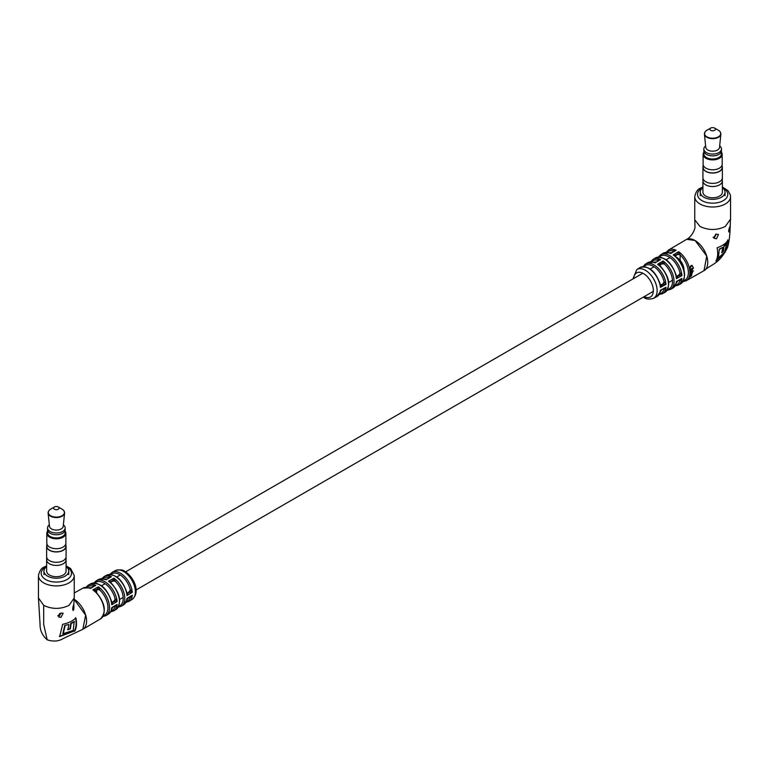 <?xml version="1.0" encoding="UTF-8"?>
<svg xmlns="http://www.w3.org/2000/svg" width="769" height="769" viewBox="0 0 769 769"><rect width="100%" height="100%" fill="white"/><g stroke="black" fill="none" stroke-linecap="round" stroke-linejoin="round"><path stroke-width="1.15" d="M684.016 270.102A10.468 6.046 -120 0 0 677.008 257.5M689.928 269.102L689.62 268.343L690.87 265.651L692.023 265.363L693.129 267.295L692.004 265.92L691.043 266.161L689.928 269.102M693.061 267.948A17.235 9.949 60 0 1 693.09 268.102L691.677 268.9A17.206 9.939 60 0 1 691.677 268.91L692.11 269.621L689.995 270.217A17.725 10.237 60 0 0 689.928 269.717L693.398 267.756A17.783 10.266 60 0 1 693.465 268.256L692.062 269.054A17.764 10.257 60 0 1 692.062 269.063L692.494 269.621L691.61 270.957L690.12 271.803A17.725 10.237 60 0 0 690.091 271.313L692.11 269.65L691.091 269.227L689.61 270.063M690.129 272.534L692.513 271.197A17.764 10.257 60 0 1 692.504 271.659L690.129 273.005A17.725 10.237 60 0 0 690.129 272.534M692.965 271.197L693.513 270.89L692.85 271.101M692.042 273.495L690.043 274.149A17.725 10.237 60 0 0 690.091 273.706L692.465 272.37A17.764 10.257 60 0 1 692.427 272.764L692.09 272.966A17.754 10.257 60 0 1 692.09 272.976L691.331 274.668L689.822 275.513A17.725 10.237 60 0 0 689.908 275.1L692.042 273.495L691.12 273.053M689.755 277.119L689.178 277.474A17.725 10.237 60 0 0 689.312 277.167L689.601 276.965A17.725 10.237 60 0 0 689.61 276.955L690.351 275.6L690.86 276.225L691.908 274.869L690.706 276.59L689.399 276.744L690.706 276.59M664.474 263.95A2.201 1.038 7.8 0 0 661.465 263.68L657.591 264.305A17.158 9.901 -120 0 1 667.819 279.58A17.158 9.901 -120 0 1 664.762 292.47C671.241 285.741 669.645 276.802 659.965 265.651L657.591 264.305L663.051 260.999L664.541 264.2A2.201 1.269 0 0 0 661.427 264.2L663.051 260.999A17.341 10.016 60 0 1 673.384 276.417A17.341 10.016 60 0 1 670.337 289.461L672.721 288.173A17.408 10.055 -120 0 0 676.393 281.531L681.949 278.436L679.921 280.762A2.201 1.269 120 0 0 679.709 279.974M676.384 275.831A2.201 1.509 131.6 0 0 676.489 275.936A2.201 1.509 131.6 0 0 676.547 275.984A2.201 1.509 131.6 0 0 677.96 276.09L678.844 275.6L678.364 275.369A2.201 1.269 120 0 0 679.921 272.668L681.949 275.562L676.393 278.647L676.412 275.946C671.568 261.777 664.541 255.798 655.313 258.009L652.996 259.432A17.341 10.016 60 0 1 660.552 259.557L655.101 262.863L653.727 262.383M657.533 261.085L657.63 259.999L660.552 259.557L655.101 262.863A17.158 9.901 -120 0 0 647.604 262.758L645.306 264.19A17.062 9.853 60 0 1 654.006 264.93A17.062 9.853 60 0 1 666.012 284.357L660.369 287.404L660.388 284.665C655.601 270.967 648.776 265.276 639.933 267.583A16.822 9.709 -120 0 1 648.546 268.285A16.822 9.709 -120 0 1 660.369 287.404L662.888 284.376L662.426 284.155A2.201 1.269 120 0 0 663.983 281.454L666.012 284.357L662.888 284.376A2.201 1.038 112.3 0 0 664.156 281.637M660.11 291.711L660.369 290.288L666.012 287.241L663.983 289.548A2.201 1.269 120 0 0 663.762 288.75M715.603 234.228A2.759 1.586 -60 0 1 713.69 237.15A2.759 1.586 -60 0 1 713.055 237.39M716.247 234.132L714.036 238.284L716.487 238.765L718.467 234.478L716.247 234.132M729.675 227.018C728.406 230.652 728.349 232.123 729.493 231.402C730.329 227.528 730.396 226.057 729.675 227.018L730.108 226.336M728.868 231.978L729.493 231.402M730.55 219.069L725.302 226.461C716.871 230.469 708.432 230.469 699.992 226.461L694.782 219.838L694.993 227.288C694.609 230.988 690.889 237.131 686.755 239.332L695.118 240.514L706.749 256.077L704 270.678M676.114 282.963L676.393 281.531L677.96 280.589M686.102 239.668L686.755 239.332M715.901 261.076C717.804 257.644 718.198 253.203 717.102 247.772C722.408 245.917 726.071 243.369 728.08 240.13L725.09 252.405L715.901 261.076M694.782 219.838L694.743 219.069M680.056 254.626L680.123 254.885A2.201 1.269 -0 0 0 677.008 254.885L678.633 251.694L680.056 254.626A2.201 1.029 8 0 0 677.047 254.347L676.182 254.866A2.201 1.5 -11.3 0 0 675.567 256.115A2.201 1.5 -11.3 0 0 675.576 256.192A2.201 1.5 -11.3 0 0 675.615 256.337M691.85 265.353L693.129 267.295M691.831 265.901L690.677 266.093L689.553 268.977M691.735 269.467L691.091 269.227L691.735 269.467M691.706 270.4L691.61 270.957M691.225 270.755L689.735 271.592M690.129 276.071L689.908 275.619L689.812 276.254M690.485 276.436L690.283 275.965L690.168 276.619M686.169 239.63L686.131 239.649A17.898 10.333 60 0 1 695.08 240.534A17.898 10.333 60 0 1 706.778 256.308A17.898 10.333 60 0 1 704.029 270.659L686.169 280.762A17.725 10.228 60 0 0 689.207 267.391A17.725 10.228 60 0 0 678.633 251.694L673.183 254.933A17.61 10.17 -120 0 1 683.689 270.544A17.61 10.17 -120 0 1 680.642 283.828C687.207 276.811 685.506 267.631 675.528 256.26L673.183 254.933L676.182 254.866L676.23 255.433A2.201 1.269 -0 0 0 675.586 256.25M673.115 251.751L673.211 250.675L676.143 250.252L673.529 251.607M672.279 252.617L670.683 253.491L669.299 253.011M672.241 252.568L663.032 253.328A17.61 10.17 -120 0 1 670.683 253.491L676.143 250.252A17.725 10.228 60 0 0 668.453 250.069L666.127 252.357M676.451 275.898A2.201 1.269 120 0 0 677.479 275.754L677.96 276.09L676.393 278.647A17.408 10.055 -120 0 0 664.137 258.797A17.408 10.055 -120 0 0 655.313 258.009M663.032 253.328L660.715 254.722A17.552 10.141 60 0 1 669.597 255.529A17.552 10.141 60 0 1 681.949 275.562L678.844 275.6A2.201 1.038 112.1 0 0 680.113 272.851M678.95 280.108L681.949 278.436A17.552 10.141 60 0 1 678.268 285.136L680.642 283.828M680.305 279.647L677.922 280.868M658.687 260.393L657.928 260.951M662.984 288.884L666.012 287.241A17.062 9.853 60 0 1 662.359 293.748L664.762 292.47M632.906 278.964L636.809 269.583A16.639 9.613 60 0 1 645.374 270.265A16.639 9.613 60 0 1 656.313 285.155A16.639 9.613 60 0 1 653.448 298.401L656.736 296.699A16.822 9.709 -120 0 0 660.369 290.288L661.974 289.365M664.349 288.433L661.936 289.634M660.369 284.578A2.201 1.528 132.9 0 0 660.475 284.684A2.201 1.528 132.9 0 0 660.533 284.732A2.201 1.528 132.9 0 0 661.974 284.866L661.455 284.492A2.201 1.269 120 0 1 660.436 284.645M664.156 289.548A2.201 1.038 112.3 0 0 663.849 288.711M680.113 280.762A2.201 1.038 112.1 0 0 679.796 279.926M660.013 265.632A2.201 1.269 0 0 1 660.648 264.815L660.59 264.209A2.201 1.519 -12.1 0 0 659.985 265.497A2.201 1.519 -12.1 0 0 659.994 265.574A2.201 1.519 -12.1 0 0 660.033 265.718L659.985 265.497M651.651 261.758A16.245 9.372 -120 0 1 657.533 260.153A2.201 1.269 180 0 1 658.11 260.739M657.63 259.999A2.201 1.038 -172.2 0 1 658.197 260.691M667.117 252.347A16.62 9.593 -120 0 1 673.115 250.838A2.201 1.269 180 0 1 673.682 251.415M673.211 250.675A2.201 1.029 -172 0 1 673.779 251.357M727.685 239.909L724.696 252.184L716.314 260.23M723.071 251.069L724.023 245.763L726.599 243.831L724.638 252.145L718.381 257.961L719.323 249.06L722.754 247.33L721.908 252.693L723.456 251.29L721.524 252.472M723.456 251.29L724.023 245.763M724.417 245.984L726.599 243.831M719.323 249.06L718.381 257.961M719.707 249.281L722.754 247.33M108.881 577.875A2.201 1.269 -0 0 0 108.352 577.384L111.409 576.76L105.949 579.759L104.526 579.326M73.449 605.241C73.987 604.242 74.064 605.78 73.699 609.884C72.497 610.49 72.421 608.942 73.449 605.241L73.728 604.472M57.733 615.834A2.759 1.586 120 0 0 58.011 615.7A2.759 1.586 120 0 0 59.78 613.374M61.126 612.999L63.183 613.258L60.943 617.392L58.675 617.007L61.126 612.999M74.257 597.974L69.008 605.366C60.568 609.375 52.129 609.375 43.698 605.366L43.698 624.428L47.178 639.808C53.34 641.798 58.704 641.365 63.26 638.52L82.831 629.302L85.628 615.133L74.151 599.349M43.698 605.366L38.45 597.974M74.689 631.272C76.583 627.946 76.987 623.515 75.9 617.968C72.671 621.054 68.258 623.169 62.664 624.303L59.674 636.578L74.305 631.051C76.208 627.61 76.602 623.178 75.516 617.747M73.699 609.884L73.026 610.432M111.428 609.086L111.755 607.635L117.109 604.424L115.052 606.77A2.201 1.269 -60 0 0 114.879 606.049M126.635 599.878L126.991 598.436L132.278 595.187L130.442 597.503L129.548 597.148M115.552 570.531C119.897 569.416 123.021 569.704 124.914 571.405C133.489 576.692 141.112 591.832 132.191 599.349A16.639 9.613 -120 0 0 134.421 585.93A16.639 9.613 -120 0 0 123.626 571.492A16.639 9.613 -120 0 0 115.552 570.531L112.264 572.232A16.822 9.709 60 0 1 120.454 573.184A16.822 9.709 60 0 1 132.278 592.293L128.634 592.12A2.201 1.269 -60 0 0 130.192 589.419L132.278 592.293L126.991 595.552L126.635 591.976M107.535 578.99L105.949 579.759A17.341 10.016 -120 0 0 98.663 579.47L96.279 580.768A17.408 10.055 60 0 1 104.863 581.7A17.408 10.055 60 0 1 117.109 601.55L113.495 601.368A2.201 1.269 -60 0 0 115.052 598.667L117.109 601.55L111.755 604.761L111.428 601.185M111.37 583.286L108.448 581.201L113.899 578.201L115.36 581.431A2.201 1.269 0 0 0 112.245 581.431L113.899 578.201A17.158 9.901 60 0 1 124.049 593.187A17.158 9.901 60 0 1 121.396 606.174L123.694 604.742A17.062 9.853 -120 0 0 126.991 598.436L128.433 597.436M127 592.812A2.201 1.269 -60 0 0 128.038 592.678L126.991 595.552A17.062 9.853 -120 0 0 114.994 576.135A17.062 9.853 -120 0 0 106.641 575.193C115.638 573.443 122.415 579.365 126.981 592.937M111.784 602.021A2.201 1.269 -60 0 0 112.822 601.877L111.755 604.761A17.552 10.141 -120 0 0 99.403 584.728A17.552 10.141 -120 0 0 90.732 583.796C100.047 581.931 107.054 588.035 111.765 602.127M99.701 589.736L99.778 590.034A2.201 1.269 0 0 0 96.663 590.034L98.317 586.824L99.701 589.736A2.201 0.99 9.2 0 0 96.721 589.41L95.846 589.9L95.885 591.861M114.245 606.145L117.109 604.424A17.408 10.055 60 0 1 113.687 610.922L116.004 609.5A17.341 10.016 -120 0 0 118.724 596.369A17.341 10.016 -120 0 0 108.448 581.201L111.467 581.72A2.201 1.269 180 0 0 110.823 582.546M91.895 587.583L93.212 586.67M91.953 587.651L90.367 588.448L88.944 587.997M93.318 586.507A2.201 1.269 0 0 0 92.77 585.988L95.817 585.392L93.991 586.132M95.789 591.947L92.857 589.89L95.846 589.9A2.201 1.471 170.4 0 0 95.221 591.092L95.289 591.342M113.206 606.952L111.841 608.692C112.274 609.394 111.082 611.23 108.285 614.21A17.552 10.141 -120 0 0 111.755 607.635L113.226 606.654M107.468 578.922L108.794 578.028M106.641 575.193L104.238 576.471A17.158 9.901 60 0 1 111.409 576.76L109.602 577.481M123.694 604.742L128.413 597.734M129.471 596.917L132.278 595.187A16.822 9.709 60 0 1 129.067 601.348L132.191 599.349M130.442 589.669A2.201 0.952 -70.3 0 1 129.288 592.418L128.433 592.937A2.201 1.471 -50.9 0 1 127.096 592.899A2.201 1.471 -50.9 0 1 127.039 592.851A2.201 1.471 -50.9 0 1 126.952 592.774M130.048 596.84A2.201 1.269 -60 0 1 130.192 597.513A15.716 9.074 -120 0 1 126.443 601.454M130.192 596.744A2.201 0.952 -70.3 0 1 130.442 597.503M115.004 605.972A2.201 0.98 -69.5 0 1 115.283 606.76M109.015 577.798A2.201 0.971 9.8 0 0 108.477 577.183M115.283 598.897A2.201 0.98 -69.5 0 1 114.081 601.646L113.226 602.156A2.201 1.471 -50.6 0 1 111.89 602.108A2.201 1.471 -50.6 0 1 111.822 602.06A2.201 1.471 -50.6 0 1 111.736 601.973M110.842 582.614A2.201 1.471 170.7 0 1 110.813 582.498A2.201 1.471 170.7 0 1 110.803 582.421A2.201 1.471 170.7 0 1 111.428 581.239L112.303 580.758A2.201 0.971 9.8 0 1 115.273 581.114M95.241 591.217A2.201 1.269 180 0 1 95.885 590.39M93.434 586.439A2.201 0.99 9.2 0 0 92.886 585.805M59.28 636.348L74.305 631.051M74.574 621.746L71.181 623.505L70.335 628.869L67.903 629.773L68.854 624.466L64.74 625.495L62.779 633.819L73.238 630.426L74.18 621.525L70.796 623.284L69.941 628.648L67.509 629.542M68.854 624.466L64.74 625.495M65.125 625.726L63.164 634.041M47.563 531.773A8.978 5.181 0 0 0 50.004 536.512A8.978 5.181 0 0 0 60.626 537.406A8.978 5.181 0 0 0 65.134 531.773M65.134 531.168A9.526 5.498 180 0 1 65.884 533.292A9.526 5.498 180 0 1 60.001 538.377A9.526 5.498 180 0 1 49.61 537.185A9.526 5.498 180 0 1 46.822 533.292A9.526 5.498 180 0 1 47.563 531.168M46.659 559.409A9.718 5.614 0 0 0 46.63 559.832L46.63 571.079A9.718 5.614 0 0 0 49.476 575.049A9.718 5.614 0 0 0 60.069 576.26A9.718 5.614 0 0 0 66.076 571.079L66.076 559.832A9.718 5.614 0 0 0 66.047 559.409M46.63 559.832A9.718 5.614 0 0 0 49.476 563.802A9.718 5.614 0 0 0 60.069 565.013A9.718 5.614 0 0 0 66.076 559.832M46.659 557.102L46.659 559.832A9.699 5.594 0 0 0 49.495 563.792A9.699 5.594 0 0 0 60.059 565.004A9.699 5.594 0 0 0 66.047 559.832L66.047 557.102M46.851 545.154A9.718 5.614 0 0 0 46.63 546.336L46.63 556.679A9.718 5.614 0 0 0 49.476 560.649A9.718 5.614 0 0 0 60.069 561.87A9.718 5.614 0 0 0 66.076 556.679L66.076 546.336A9.718 5.614 0 0 0 65.855 545.154M46.63 546.336A9.718 5.614 0 0 0 49.476 550.306A9.718 5.614 0 0 0 60.069 551.527A9.718 5.614 0 0 0 66.076 546.336M46.851 543.606L46.851 546.336A9.497 5.489 0 0 0 49.629 550.22A9.497 5.489 0 0 0 59.992 551.411A9.497 5.489 0 0 0 65.855 546.336L65.855 543.606M46.822 533.292L46.822 543.193A9.526 5.498 0 0 0 49.61 547.076A9.526 5.498 0 0 0 60.001 548.278A9.526 5.498 0 0 0 65.884 543.193L65.884 533.292M47.563 530.101L47.563 532.85A8.786 5.075 0 0 0 50.139 536.435A8.786 5.075 0 0 0 59.713 537.531A8.786 5.075 0 0 0 65.134 532.85L65.134 530.101M49.322 524.833A8.815 5.085 0 0 0 47.543 527.899L47.543 529.697A8.815 5.085 0 0 0 50.12 533.292A8.815 5.085 0 0 0 59.722 534.397A8.815 5.085 0 0 0 65.163 529.697L65.163 527.899A8.815 5.085 0 0 0 63.375 524.833M47.543 527.899A8.815 5.085 0 0 0 50.12 531.494A8.815 5.085 0 0 0 59.722 532.6A8.815 5.085 0 0 0 65.163 527.899M54.407 506.982A2.759 1.586 0 0 0 54.407 509.232A2.759 1.586 0 0 0 58.3 509.232A2.759 1.586 0 0 0 58.3 506.982A2.759 1.586 0 0 0 54.407 506.982L50.639 509.165C49.178 509.895 48.341 511.212 48.13 513.096L49.476 526.332A6.883 3.98 0 0 0 51.485 528.909A6.883 3.98 0 0 0 58.8 529.812A6.883 3.98 0 0 0 63.221 526.332L64.577 513.096A8.238 4.758 180 0 1 59.28 517.258A8.238 4.758 180 0 1 50.523 516.182A8.238 4.758 180 0 1 48.13 513.096A8.238 4.758 180 0 1 48.476 511.414M50.639 509.165A8.084 4.662 0 0 0 50.639 515.759A8.084 4.662 0 0 0 62.068 515.759A8.084 4.662 0 0 0 62.068 509.165L58.3 506.982L62.068 509.165C63.529 509.895 64.365 511.212 64.577 513.096A8.238 4.758 180 0 0 64.231 511.414M46.63 566.638A12.391 7.152 0 0 0 43.958 571.079A12.391 7.152 0 0 0 47.591 576.135A12.391 7.152 0 0 0 61.097 577.682A12.391 7.152 0 0 0 68.749 571.079A12.391 7.152 0 0 0 66.076 566.638M703.866 152.868A8.978 5.181 0 0 0 706.298 157.607A8.978 5.181 0 0 0 716.929 158.491A8.978 5.181 0 0 0 721.437 152.868M721.437 152.252A9.526 5.498 180 0 1 722.178 154.386A9.526 5.498 180 0 1 716.295 159.471A9.526 5.498 180 0 1 705.913 158.279A9.526 5.498 180 0 1 703.116 154.386A9.526 5.498 180 0 1 703.866 152.252M702.953 180.504A9.718 5.614 0 0 0 702.924 180.926L702.924 192.163A9.718 5.614 0 0 0 705.769 196.133A9.718 5.614 0 0 0 716.372 197.354A9.718 5.614 0 0 0 722.37 192.163L722.37 180.926A9.718 5.614 0 0 0 722.341 180.504M702.924 180.926A9.718 5.614 0 0 0 705.769 184.896A9.718 5.614 0 0 0 716.372 186.108A9.718 5.614 0 0 0 722.37 180.926M702.953 178.197L702.953 180.926A9.699 5.594 0 0 0 705.788 184.877A9.699 5.594 0 0 0 716.362 186.098A9.699 5.594 0 0 0 722.341 180.926L722.341 178.197M703.145 166.239A9.718 5.614 0 0 0 702.924 167.431L702.924 177.774A9.718 5.614 0 0 0 705.769 181.744A9.718 5.614 0 0 0 716.372 182.964A9.718 5.614 0 0 0 722.37 177.774L722.37 167.431A9.718 5.614 0 0 0 722.149 166.239M702.924 167.431A9.718 5.614 0 0 0 705.769 171.4A9.718 5.614 0 0 0 716.372 172.612A9.718 5.614 0 0 0 722.37 167.431M703.145 164.701L703.145 167.431A9.497 5.489 0 0 0 705.932 171.314A9.497 5.489 0 0 0 716.285 172.496A9.497 5.489 0 0 0 722.149 167.431L722.149 164.701M703.116 154.386L703.116 164.278A9.526 5.498 0 0 0 705.913 168.171A9.526 5.498 0 0 0 716.295 169.363A9.526 5.498 0 0 0 722.178 164.278L722.178 154.386M703.866 151.195L703.866 153.935A8.786 5.075 0 0 0 706.432 157.52A8.786 5.075 0 0 0 716.006 158.625A8.786 5.075 0 0 0 721.437 153.935L721.437 151.195M705.625 145.918A8.815 5.085 0 0 0 703.837 148.994L703.837 150.791A8.815 5.085 0 0 0 706.413 154.386A8.815 5.085 0 0 0 716.016 155.492A8.815 5.085 0 0 0 721.457 150.791L721.457 148.994A8.815 5.085 0 0 0 719.678 145.918M703.837 148.994A8.815 5.085 0 0 0 706.413 152.589A8.815 5.085 0 0 0 716.016 153.694A8.815 5.085 0 0 0 721.457 148.994M710.7 128.077A2.759 1.586 0 0 0 710.7 130.326A2.759 1.586 0 0 0 714.593 130.326A2.759 1.586 0 0 0 714.593 128.077A2.759 1.586 0 0 0 710.7 128.077L706.932 130.249C705.471 130.99 704.635 132.306 704.423 134.191L705.779 147.427A6.883 3.98 0 0 0 707.778 150.003A6.883 3.98 0 0 0 715.093 150.907A6.883 3.98 0 0 0 719.524 147.427L720.87 134.191A8.238 4.758 180 0 1 715.574 138.353A8.238 4.758 180 0 1 706.817 137.267A8.238 4.758 180 0 1 704.423 134.191A8.238 4.758 180 0 1 704.769 132.508M706.932 130.249A8.084 4.662 0 0 0 706.932 136.853A8.084 4.662 0 0 0 718.361 136.853A8.084 4.662 0 0 0 718.361 130.249L714.593 128.077L718.361 130.249C719.822 130.99 720.659 132.306 720.87 134.191A8.238 4.758 180 0 0 720.524 132.508M703.885 197.229A12.391 7.152 0 0 0 717.39 198.777A12.391 7.152 0 0 0 725.042 192.163A12.391 7.152 0 0 0 722.37 187.732A15.149 8.747 -0 0 1 723.36 200.603A15.149 8.747 -0 0 1 701.934 200.603A15.149 8.747 -0 0 1 701.934 188.232A15.149 8.747 -0 0 1 702.924 187.713A12.391 7.152 0 0 0 700.251 192.163A12.391 7.152 0 0 0 703.885 197.229M659.629 293.739A15.966 9.218 -120 0 0 663.983 289.548M675.605 285.145A16.457 9.497 -120 0 0 679.921 280.762M644.182 296.623A13.89 8.017 -120 0 0 653.333 290.211A13.89 8.017 -120 0 0 643.509 273.581A13.89 8.017 -120 0 0 633.714 278.503M730.55 219.155L730.55 196.662A17.898 10.333 180 0 1 725.302 203.968A17.898 10.333 180 0 1 705.798 206.217A17.898 10.333 180 0 1 694.743 196.662L694.743 219.155M663.983 281.454A15.966 9.218 -120 0 0 654.852 267.324A15.966 9.218 -120 0 0 643.941 266.564M679.921 272.668A16.457 9.497 -120 0 0 670.655 258.096A16.457 9.497 -120 0 0 659.369 257.029M667.646 289.471A16.245 9.372 -120 0 0 672.394 279.358A16.245 9.372 -120 0 0 664.541 264.2M683.526 280.781A16.62 9.593 -120 0 0 688.217 270.313A16.62 9.593 -120 0 0 680.123 254.885L680.123 260.307M90.732 583.796L88.358 585.103A17.61 10.17 60 0 1 95.817 585.392L90.367 588.448A17.725 10.228 -120 0 0 82.831 588.17L74.257 592.976M82.917 629.253A17.898 10.333 -120 0 0 85.647 615.046A17.898 10.333 -120 0 0 74.16 599.301M46.63 566.618A15.149 8.747 0 0 0 45.64 567.138A15.149 8.747 0 0 0 45.64 579.509A15.149 8.747 0 0 0 67.066 579.509A15.149 8.747 0 0 0 66.076 566.618M74.257 598.061L74.257 575.568A17.898 10.333 180 0 1 69.008 582.883A17.898 10.333 180 0 1 49.504 585.122A17.898 10.333 180 0 1 38.45 575.568C39.459 570.896 41.401 568.041 44.266 567.003L46.63 565.859M82.869 629.282L100.547 618.862A17.725 10.228 -120 0 0 103.392 605.443A17.725 10.228 -120 0 0 92.857 589.89L98.317 586.824A17.61 10.17 60 0 1 108.775 602.271A17.61 10.17 60 0 1 105.968 615.613L108.285 614.21M130.192 589.419A15.716 9.074 -120 0 0 121.512 575.808A15.716 9.074 -120 0 0 110.851 574.453M115.052 598.667A16.312 9.42 -120 0 0 106.055 584.402A16.312 9.42 -120 0 0 94.914 582.979M111.092 610.99A16.312 9.42 -120 0 0 115.052 606.77M108.352 578.163L108.352 577.384A16.053 9.266 -120 0 0 102.863 578.682M92.77 586.814L92.77 585.988A16.514 9.536 -120 0 0 87.012 587.324M96.663 592.63L96.663 590.034M103.373 615.671A16.514 9.536 -120 0 0 107.775 605.174A16.514 9.536 -120 0 0 99.778 590.034M118.782 606.26A16.053 9.266 -120 0 0 123.04 596.1A16.053 9.266 -120 0 0 115.36 581.431M119.676 599.445L123.175 597.426M136.094 589.967L653.314 291.355M668.742 282.444L672.481 280.281M101.556 585.738L105.084 583.7M116.821 576.923L120.272 574.933M125.626 571.838L642.846 273.226M650.266 268.939L654.044 266.766M666.233 259.73L669.943 257.577M656.736 296.699L661.58 289.932M659.158 294.527L662.359 293.748M672.721 288.173L677.576 281.166M675.105 285.981L678.268 285.136M643.374 297.094L644.086 297.526C645.979 299.228 649.103 299.526 653.448 298.401M730.55 196.662L730.339 194.855L728.022 190.664L722.37 186.944M702.924 186.944L700.559 188.097C697.694 189.126 695.762 191.99 694.743 196.662M730.54 219.425C729.992 224.231 730.704 236.189 727.561 247.407C719.082 264.257 712.488 263.421 704.308 270.496M686.131 239.649L668.453 250.069M636.809 269.583L639.933 267.583M686.169 280.762L683.026 281.627M674.278 251.059L671.597 252.655M660.715 254.722L658.399 257.038M652.996 259.432L650.699 261.768M647.604 262.758L656.005 262.008M670.337 289.461L667.156 290.278M645.306 264.19L643.019 266.574M38.45 598.061L38.45 575.568M38.46 598.33L40.065 624.341C39.93 630.33 42.305 635.482 47.178 639.808M74.218 598.695L73.834 604.367M66.076 565.859L70.585 568.493L74.257 575.568M82.831 588.17L91.261 587.66M88.358 585.103L85.974 587.305M100.547 618.862C106.92 611.663 105.122 602.444 95.145 591.198M102.873 616.575L105.968 615.613M96.279 580.768L93.895 582.95M110.601 611.893L113.687 610.922M112.87 607.25L115.561 605.636M116.004 609.5C122.165 602.463 120.406 593.466 110.717 582.518M118.301 607.164L121.396 606.174M98.663 579.47L106.833 578.999M104.238 576.471L101.844 578.653M112.264 572.232L109.842 574.405M125.981 602.358L129.067 601.348M128.077 598.051L130.778 596.388M68.749 574.674L68.749 571.079M43.958 574.674L43.958 571.079M725.042 195.768L725.042 192.163M700.251 195.768L700.251 192.163"/></g></svg>
